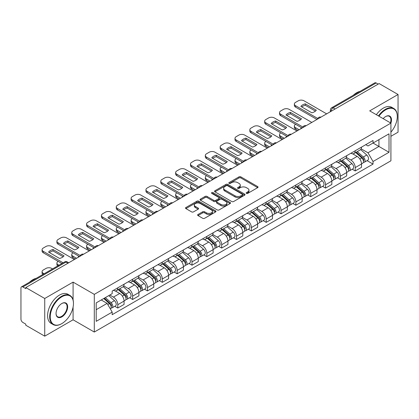 <?xml version="1.0" encoding="UTF-8"?>
<svg xmlns="http://www.w3.org/2000/svg" width="419" height="419" viewBox="0 0 419 419"><rect width="100%" height="100%" fill="white"/><g stroke="black" fill="none" stroke-linecap="round" stroke-linejoin="round"><path stroke-width="0.63" d="M246.44 193.379A0.922 0.534 0 0 0 247.744 193.379L257.664 187.654A1.32 0.765 0 0 0 258.052 187.115A1.32 0.765 0 0 0 257.664 186.575L240.857 176.87A1.32 0.765 0 0 0 238.992 176.87L229.067 182.6A0.922 0.534 0 0 0 228.8 182.977A0.922 0.534 0 0 0 229.067 183.354A0.922 0.534 0 0 0 230.377 183.354L231.66 182.611A4.227 2.441 0 0 1 237.636 182.611L239.04 183.417A4.227 2.441 0 0 1 240.276 185.146A4.227 2.441 0 0 1 239.04 186.869L237.751 187.612A0.922 0.534 0 0 0 237.484 187.99A0.922 0.534 0 0 0 237.751 188.367A0.922 0.534 0 0 0 239.06 188.367L240.344 187.623A4.227 2.441 0 0 1 246.32 187.623L247.723 188.435A4.227 2.441 0 0 1 248.959 190.158A4.227 2.441 0 0 1 247.723 191.886L246.44 192.625A0.922 0.534 0 0 0 246.168 193.002A0.922 0.534 0 0 0 246.44 193.379L246.44 192.625M197.998 214.502A1.32 0.765 0 0 0 197.611 215.036A1.32 0.765 0 0 0 197.998 215.576L202.712 218.299A1.32 0.765 0 0 0 204.582 218.299L215.602 211.941A1.32 0.765 0 0 0 215.984 211.401A1.32 0.765 0 0 0 215.602 210.862L198.789 201.157A1.32 0.765 0 0 0 196.925 201.157L185.905 207.52A1.32 0.765 0 0 0 185.517 208.06A1.32 0.765 0 0 0 185.905 208.594L191.603 211.883A1.32 0.765 0 0 0 193.468 211.883L198.187 209.165A1.32 0.765 0 0 0 198.569 208.625A1.32 0.765 0 0 0 198.187 208.086L195.359 206.452A3.53 2.037 0 0 1 194.327 205.011A3.53 2.037 0 0 1 196.506 203.126A3.53 2.037 0 0 1 200.355 203.571L211.422 209.956A3.53 2.037 0 0 1 212.454 211.401A3.53 2.037 0 0 1 210.275 213.281A3.53 2.037 0 0 1 206.426 212.842L204.582 211.778A1.32 0.765 0 0 0 202.712 211.778L197.998 214.502L197.998 215.576L202.712 212.873L202.712 211.778M94.296 294.368L73.084 282.118L44.733 298.485L25.8 287.56L379.116 83.57L398.05 94.5L369.699 110.867L390.917 123.118L94.296 294.368L94.296 332.047L390.917 160.796L390.917 123.118M231.754 201.534A1.32 0.765 0 0 0 233.624 201.534L244.638 195.17A1.32 0.765 0 0 0 245.026 194.631A1.32 0.765 0 0 0 244.638 194.097L227.831 184.391A1.32 0.765 0 0 0 225.967 184.391L214.947 190.75A1.32 0.765 0 0 0 214.559 191.289A1.32 0.765 0 0 0 214.947 191.829L231.754 201.534M212.093 193.578A0.922 0.534 0 0 1 213.03 193.709L230.104 203.566L219.1 209.919A1.32 0.765 0 0 1 217.236 209.919L200.423 200.214L200.423 199.135A1.32 0.765 0 0 0 200.041 199.674A1.32 0.765 0 0 0 200.423 200.214M200.423 199.135L205.142 196.411A1.32 0.765 0 0 1 207.007 196.411L213.826 200.35A1.32 0.765 0 0 0 215.691 200.35L218.823 198.543A1.32 0.765 0 0 0 219.21 198.004A1.32 0.765 0 0 0 218.823 197.464L211.726 193.369A0.922 0.534 0 0 1 211.454 192.991A0.922 0.534 0 0 1 212.024 192.494A0.922 0.534 0 0 1 213.03 192.609L230.12 202.477A1.32 0.765 0 0 1 230.508 203.016A1.32 0.765 0 0 1 230.12 203.555L230.12 202.477M44.733 298.485L44.733 336.164L25.8 325.238L25.8 324.138L22.851 322.436A2.692 1.556 -120 0 1 20.95 319.137L20.95 288.052A2.692 1.556 -120 0 1 21.505 286.821L64.599 261.938A2.692 1.556 60 0 1 65.945 262.074L22.851 286.952A2.692 1.556 -120 0 0 21.505 286.821M390.917 136.301L398.05 132.179L398.05 94.5M44.733 336.164L73.084 319.797L94.296 332.047M25.8 287.56L25.8 288.654L22.851 286.952M335.074 109.003L333.074 107.851A2.692 1.556 60 0 0 331.728 107.714L374.827 82.836A2.692 1.556 60 0 1 376.168 82.967L333.074 107.851A2.692 1.556 120 0 0 331.172 111.145L331.172 111.255M378.168 84.119L376.168 82.967M355.239 150.746A6.191 3.572 60 0 1 353.961 153.522L360.24 149.897A6.191 3.572 -120 0 0 361.518 147.116M346.33 157.408L350.865 160.027A6.191 3.572 60 0 1 355.239 167.605L361.518 163.981A6.191 3.572 -120 0 0 357.145 156.402L352.651 153.804M361.518 163.981L361.518 167.333L355.239 170.957L352.232 169.218M353.961 153.522A6.191 3.572 60 0 1 350.913 153.244M355.239 167.605L355.239 170.957M340.401 159.309A6.191 3.572 60 0 1 339.118 162.09L345.397 158.466A6.191 3.572 -120 0 0 346.681 155.685M337.389 177.787L340.401 179.526L346.681 175.896L346.681 172.549A6.191 3.572 -120 0 0 342.302 164.971L337.808 162.373M339.118 162.09A6.191 3.572 60 0 1 336.075 161.813M331.492 165.976L336.022 168.595A6.191 3.572 60 0 1 340.401 176.174L340.401 179.526M325.558 167.878A6.191 3.572 60 0 1 324.28 170.659L330.56 167.034A6.191 3.572 -120 0 0 331.838 164.253M322.551 186.355L325.558 188.089L331.838 184.465L331.838 181.118A6.191 3.572 -120 0 0 327.464 173.539L322.97 170.942M324.28 170.659A6.191 3.572 60 0 1 321.232 170.376M316.649 174.545L321.184 177.164A6.191 3.572 60 0 1 325.558 184.742L325.558 188.089M310.72 176.446A6.191 3.572 60 0 1 309.437 179.227L315.716 175.603A6.191 3.572 -120 0 0 317 172.822M307.708 194.924L310.72 196.658L317 193.033L317 189.687A6.191 3.572 -120 0 0 312.621 182.103L308.127 179.51M309.437 179.227A6.191 3.572 60 0 1 306.394 178.944M301.811 183.113L306.341 185.732A6.191 3.572 60 0 1 310.72 193.311L310.72 196.658M295.877 185.015A6.191 3.572 60 0 1 294.599 187.796L300.873 184.171A6.191 3.572 -120 0 0 302.157 181.39M292.871 203.487L295.877 205.226L302.157 201.602L302.157 198.255A6.191 3.572 -120 0 0 297.783 190.671L293.29 188.079M294.599 187.796A6.191 3.572 60 0 1 291.551 187.513M286.968 191.682L291.504 194.296A6.191 3.572 60 0 1 295.877 201.879L295.877 205.226M281.039 193.583A6.191 3.572 60 0 1 279.756 196.364L286.036 192.735A6.191 3.572 -120 0 0 287.319 189.959M278.027 212.056L281.039 213.795L287.319 210.17L287.319 206.818A6.191 3.572 -120 0 0 282.94 199.24L278.446 196.647M279.756 196.364A6.191 3.572 60 0 1 276.713 196.082M272.13 200.245L276.66 202.864A6.191 3.572 60 0 1 281.039 210.448L281.039 213.795M266.196 202.152A6.191 3.572 60 0 1 264.918 204.928L271.193 201.303A6.191 3.572 -120 0 0 272.476 198.527M263.19 220.624L266.196 222.363L272.476 218.739L272.476 215.387A6.191 3.572 -120 0 0 268.102 207.808L263.609 205.216M264.918 204.928A6.191 3.572 60 0 1 261.87 204.65M257.287 208.814L261.823 211.433A6.191 3.572 60 0 1 266.196 219.011L266.196 222.363M251.358 210.72A6.191 3.572 60 0 1 250.075 213.496L256.355 209.872A6.191 3.572 -120 0 0 257.638 207.096M248.347 229.193L251.358 230.932L257.638 227.308L257.638 223.956A6.191 3.572 -120 0 0 253.259 216.377L248.766 213.784M250.075 213.496A6.191 3.572 60 0 1 247.032 213.219M242.449 217.382L246.98 220.001A6.191 3.572 60 0 1 251.358 227.58L251.358 230.932M236.515 219.289A6.191 3.572 60 0 1 235.237 222.065L241.512 218.44A6.191 3.572 -120 0 0 242.795 215.665M233.509 237.762L236.515 239.5L242.795 235.876L242.795 232.524A6.191 3.572 -120 0 0 238.421 224.945L233.928 222.353M235.237 222.065A6.191 3.572 60 0 1 232.189 221.787M227.606 225.951L232.142 228.57A6.191 3.572 60 0 1 236.515 236.148L236.515 239.5M221.677 227.857A6.191 3.572 60 0 1 220.394 230.633L226.674 227.009A6.191 3.572 -120 0 0 227.957 224.233M218.666 246.33L221.677 248.069L227.957 244.445L227.957 241.093A6.191 3.572 -120 0 0 223.578 233.514L219.085 230.916M220.394 230.633A6.191 3.572 60 0 1 217.351 230.356M212.768 234.52L217.299 237.138A6.191 3.572 60 0 1 221.677 244.717L221.677 248.069M206.834 236.426A6.191 3.572 60 0 1 205.556 239.202L211.831 235.578A6.191 3.572 -120 0 0 213.114 232.802M203.828 254.899L206.834 256.638L213.114 253.013L213.114 249.661A6.191 3.572 -120 0 0 208.741 242.082L204.247 239.485M205.556 239.202A6.191 3.572 60 0 1 202.508 238.924M197.925 243.088L202.461 245.707A6.191 3.572 60 0 1 206.834 253.286L206.834 256.638M191.996 244.995A6.191 3.572 60 0 1 190.713 247.77L196.993 244.146A6.191 3.572 -120 0 0 198.276 241.365M188.985 263.467L191.996 265.206L198.276 261.582L198.276 258.23A6.191 3.572 -120 0 0 193.897 250.651L189.404 248.053M190.713 247.77A6.191 3.572 60 0 1 187.67 247.493M183.087 251.657L187.618 254.275A6.191 3.572 60 0 1 191.996 261.854L191.996 265.206M177.153 253.558A6.191 3.572 60 0 1 175.875 256.339L182.15 252.715A6.191 3.572 -120 0 0 183.433 249.934M174.147 272.036L177.153 273.775L183.433 270.145L183.433 266.798A6.191 3.572 -120 0 0 179.06 259.22L174.566 256.622M175.875 256.339A6.191 3.572 60 0 1 172.827 256.061M168.244 260.225L172.78 262.844A6.191 3.572 60 0 1 177.153 270.423L177.153 273.775M162.315 262.126A6.191 3.572 60 0 1 161.032 264.908L167.312 261.283A6.191 3.572 -120 0 0 168.595 258.502M159.304 280.604L162.315 282.338L168.595 278.714L168.595 275.367A6.191 3.572 -120 0 0 164.217 267.788L159.723 265.19M161.032 264.908A6.191 3.572 60 0 1 157.989 264.625M153.406 268.794L157.937 271.412A6.191 3.572 60 0 1 162.315 278.991L162.315 282.338M147.472 270.695A6.191 3.572 60 0 1 146.194 273.476L152.469 269.852A6.191 3.572 -120 0 0 153.752 267.071M144.466 289.173L147.472 290.906L153.752 287.282L153.752 283.935A6.191 3.572 -120 0 0 149.379 276.351L144.885 273.759M146.194 273.476A6.191 3.572 60 0 1 143.146 273.193M138.563 277.362L143.099 279.981A6.191 3.572 60 0 1 147.472 287.56L147.472 290.906M132.634 279.264A6.191 3.572 60 0 1 131.351 282.045L137.631 278.415A6.191 3.572 -120 0 0 138.914 275.639M129.623 297.736L132.634 299.475L138.914 295.851L138.914 292.499A6.191 3.572 -120 0 0 134.536 284.92L130.042 282.327M131.351 282.045A6.191 3.572 60 0 1 128.308 281.762M123.725 285.931L128.256 288.544A6.191 3.572 60 0 1 132.634 296.128L132.634 299.475M117.791 287.832A6.191 3.572 60 0 1 116.513 290.613L122.788 286.984A6.191 3.572 -120 0 0 124.071 284.208M114.785 306.305L117.791 308.044L124.071 304.419L124.071 301.067A6.191 3.572 -120 0 0 119.698 293.489L115.204 290.896M116.513 290.613A6.191 3.572 60 0 1 113.465 290.33M109.804 295.028L113.418 297.113A6.191 3.572 60 0 1 117.791 304.697L117.791 308.044M365.75 144.675L367.987 145.964L389.01 133.829L378.928 139.647L378.928 146.461L367.987 152.778L361.173 148.839M96.197 309.693L107.138 303.377L112.182 312.108L96.197 321.336L96.197 302.879L112.182 293.656L112.182 291.074L373.03 140.475L373.03 143.052L389.01 152.28L373.03 161.509L367.987 152.778M389.01 133.829L389.01 152.28M112.182 312.108L112.182 314.69L373.03 164.091L373.03 161.509M73.084 282.118L73.084 299.931M73.084 307.111L73.084 319.797M107.138 303.377L101.241 299.973M367.07 160.65L373.03 164.091M246.807 193.51L247.723 192.981A4.227 2.441 0 0 0 248.959 191.258L248.959 190.158M240.276 185.146L240.276 186.246A4.227 2.441 0 0 1 239.04 187.969L238.123 188.498M257.664 186.575L257.664 187.654L240.857 177.97A1.32 0.765 0 0 0 238.992 177.97L229.439 183.485M244.623 195.181L227.831 185.491A1.32 0.765 0 0 0 225.967 185.491L214.963 191.839M242.308 195.013A0.922 0.534 0 0 0 242.575 194.631A0.922 0.534 0 0 0 242.308 194.254L227.554 185.737A0.922 0.534 0 0 0 226.244 185.737L224.893 186.518A4.227 2.441 0 0 0 223.652 188.246A4.227 2.441 0 0 0 224.893 189.969L234.975 195.793A4.227 2.441 0 0 0 240.951 195.793L242.308 195.013L242.308 196.108A0.922 0.534 0 0 0 242.575 195.731L242.575 194.631M223.652 188.246L223.652 189.341A4.227 2.441 0 0 0 224.893 191.069L224.893 189.969M242.308 196.108L240.951 196.893A4.227 2.441 0 0 1 234.975 196.893L224.893 191.069M200.444 200.224L205.142 197.511L205.142 196.411M219.21 198.004L219.21 199.104A1.32 0.765 0 0 1 218.823 199.638L215.691 201.445A1.32 0.765 0 0 1 213.826 201.445L207.007 197.511A1.32 0.765 0 0 0 205.142 197.511M220.897 204.43A3.53 2.037 0 0 0 224.746 204.875A3.53 2.037 0 0 0 226.93 202.99A3.53 2.037 0 0 0 225.893 201.549L221.997 199.297A1.32 0.765 0 0 0 220.127 199.297L217 201.104A1.32 0.765 0 0 0 216.613 201.644A1.32 0.765 0 0 0 217 202.183L220.897 204.43L220.897 205.53A3.53 2.037 0 0 0 224.746 205.97A3.53 2.037 0 0 0 226.93 204.09L226.93 202.99M216.613 201.644L216.613 202.738A1.32 0.765 0 0 0 217 203.278L217 202.183M220.897 205.53L217 203.278M212.454 211.401L212.454 212.496A3.53 2.037 0 0 1 210.275 214.381A3.53 2.037 0 0 1 206.426 213.941L204.582 212.873A1.32 0.765 0 0 0 202.712 212.873M194.327 205.011L194.327 206.111A3.53 2.037 0 0 0 195.359 207.552L195.359 206.452M198.166 209.17L195.359 207.552M215.581 211.951L198.789 202.257A1.32 0.765 0 0 0 196.925 202.257L185.921 208.604M355.668 152.532L361.717 157.932A3.362 1.943 60 0 1 362.775 163.132L361.518 163.855M301.156 128.581L300.832 128.392A8.406 4.855 -0 0 1 301.491 127.675M355.831 152.678L358.674 154.318M295.641 124.296L295.547 124.354A4.038 2.331 -0 0 0 294.363 125.999A4.038 2.331 -0 0 0 295.547 127.648L299.161 129.733M356.281 152.181L363.011 158.188A1.613 0.932 60 0 1 363.514 160.681A1.613 0.932 60 0 1 363.367 160.739M357.287 151.599L363.336 156.994A3.362 1.943 60 0 1 364.389 162.195A3.362 1.943 60 0 1 363.373 162.305M360.659 149.578L366.761 155.02A3.362 1.943 60 0 1 367.814 160.22L364.389 162.195M297.925 130.45L295.547 129.078A4.038 2.331 180 0 1 294.363 127.428L294.363 125.999M315.439 111.124L305.304 105.274A8.406 4.855 180 0 0 301.717 106.934M316.953 119.462L295.547 107.107A4.038 2.331 180 0 1 294.363 105.457L294.363 104.032A4.038 2.331 -0 0 0 295.547 105.677L295.547 107.107M305.304 103.844A8.406 4.855 180 0 0 300.832 106.426L311.851 112.784A8.406 4.855 180 0 0 316.324 110.207L305.304 103.844L305.304 105.274M326.652 113.863L304.011 100.79A4.038 2.331 -0 0 0 298.307 100.79L295.547 102.383A4.038 2.331 -0 0 0 294.363 104.032M317.738 118.493L295.547 105.677M340.83 161.1L346.874 166.5A3.362 1.943 60 0 1 347.932 171.701L346.675 172.424M286.318 137.149L285.994 136.961A8.406 4.855 -0 0 1 286.648 136.243M340.987 161.247L343.837 162.886M280.803 132.865L280.704 132.923A4.038 2.331 -0 0 0 279.525 134.567A4.038 2.331 -0 0 0 280.704 136.217L284.323 138.301M341.438 160.749L348.168 166.752A1.613 0.932 60 0 1 348.676 169.25A1.613 0.932 60 0 1 348.529 169.307M342.449 160.168L348.493 165.563A3.362 1.943 60 0 1 349.551 170.763A3.362 1.943 60 0 1 348.535 170.873M345.816 158.146L351.918 163.588A3.362 1.943 60 0 1 352.976 168.789L349.551 170.763M283.082 139.019L280.704 137.647A4.038 2.331 180 0 1 279.525 135.997L279.525 134.567M325.987 169.669L332.037 175.063A3.362 1.943 60 0 1 333.095 180.27L331.838 180.992M271.475 145.718L271.151 145.529A8.406 4.855 -0 0 1 271.811 144.812M326.15 169.81L328.994 171.455M265.96 141.433L265.866 141.491A4.038 2.331 -0 0 0 264.682 143.136A4.038 2.331 -0 0 0 265.866 144.785L269.48 146.87M326.6 169.318L333.33 175.32A1.613 0.932 60 0 1 333.833 177.818A1.613 0.932 60 0 1 333.686 177.876M327.606 168.737L333.655 174.131A3.362 1.943 60 0 1 334.708 179.332A3.362 1.943 60 0 1 333.692 179.442M330.979 166.71L337.08 172.157A3.362 1.943 60 0 1 338.133 177.357L334.708 179.332M268.244 147.588L265.866 146.21A4.038 2.331 180 0 1 264.682 144.565L264.682 143.136M300.601 119.693L290.467 113.837A8.406 4.855 180 0 0 286.879 115.503M302.109 128.031L280.704 115.675A4.038 2.331 180 0 1 279.525 114.026L279.525 112.601A4.038 2.331 -0 0 0 280.704 114.246L280.704 115.675M290.467 112.412A8.406 4.855 180 0 0 285.994 114.995L297.013 121.353A8.406 4.855 180 0 0 301.486 118.771L290.467 112.412L290.467 113.837M311.815 122.432L289.173 109.359A4.038 2.331 -0 0 0 283.464 109.359L280.704 110.951A4.038 2.331 -0 0 0 279.525 112.601M302.9 127.062L280.704 114.246M285.758 128.256L275.623 122.406A8.406 4.855 180 0 0 272.036 124.071M287.272 136.599L265.866 124.244A4.038 2.331 180 0 1 264.682 122.594L264.682 121.17A4.038 2.331 -0 0 0 265.866 122.814L265.866 124.244M275.623 120.981A8.406 4.855 180 0 0 271.151 123.563L282.17 129.921A8.406 4.855 180 0 0 286.643 127.339L275.623 120.981L275.623 122.406M296.971 131L274.33 117.928A4.038 2.331 -0 0 0 268.626 117.928L265.866 119.52A4.038 2.331 -0 0 0 264.682 121.17M288.057 135.63L265.866 122.814M390.917 132.168A16.414 9.475 120 0 0 397.291 116.524A16.414 9.475 120 0 0 385.684 109.825A16.414 9.475 120 0 0 378.944 116.204M378.457 115.922A16.818 9.71 -60 0 1 385.396 109.333A16.818 9.71 -60 0 1 393.808 108.5A16.818 9.71 -60 0 1 397.291 116.199A16.818 9.71 -60 0 1 397.291 116.362M383.165 118.645A8.207 4.74 -60 0 1 385.684 116.524L385.684 116.524A8.207 4.74 -60 0 1 390.911 123.113M390.414 122.825A7.804 4.504 120 0 0 389.298 116.304A7.804 4.504 120 0 0 385.538 116.613M353.269 95.281A16.818 9.71 -60 0 1 356.669 92.746A16.818 9.71 -60 0 1 360.068 91.352M376.362 114.717A16.818 9.71 -60 0 1 383.306 108.123A16.818 9.71 -60 0 1 391.713 107.29L393.808 108.5M61.572 323.751L61.855 323.588A16.414 9.475 120 0 0 73.461 303.487A16.414 9.475 120 0 0 61.855 296.783A16.414 9.475 120 0 0 50.249 316.89A16.414 9.475 120 0 0 61.855 323.588L61.572 323.751A16.818 9.71 -60 0 1 53.161 324.584A16.818 9.71 -60 0 1 50.584 311.108A16.818 9.71 -60 0 1 61.572 296.291A16.818 9.71 -60 0 1 69.978 295.458A16.818 9.71 -60 0 1 73.461 303.157A16.818 9.71 -60 0 1 73.461 303.325M61.855 303.487L61.855 303.487A8.207 4.74 -60 0 1 67.658 306.834A8.207 4.74 -60 0 1 61.855 316.89A8.207 4.74 -60 0 1 56.052 313.538A8.207 4.74 -60 0 1 61.855 303.487L61.855 303.487M56.057 313.37A7.804 4.504 120 0 0 57.67 316.78A7.804 4.504 120 0 0 61.572 316.392A7.804 4.504 120 0 0 66.668 309.515A7.804 4.504 120 0 0 65.474 303.262A7.804 4.504 120 0 0 61.713 303.571M29.44 282.238A16.818 9.71 -60 0 1 32.839 279.703A16.818 9.71 -60 0 1 36.238 278.316M53.161 324.584L51.071 323.379A16.818 9.71 -60 0 1 48.494 309.903A16.818 9.71 -60 0 1 59.477 295.081A16.818 9.71 -60 0 1 67.888 294.248L69.978 295.458M311.149 178.237L317.193 183.632A3.362 1.943 60 0 1 318.251 188.833L316.994 189.561M256.638 154.286L256.313 154.098A8.406 4.855 -0 0 1 256.967 153.38M311.307 178.379L314.156 180.023M251.122 150.002L251.023 150.06A4.038 2.331 -0 0 0 249.844 151.704A4.038 2.331 -0 0 0 251.023 153.354L254.637 155.439M311.757 177.886L318.487 183.889A1.613 0.932 60 0 1 318.995 186.387A1.613 0.932 60 0 1 318.849 186.445M312.768 177.305L318.812 182.7A3.362 1.943 60 0 1 319.87 187.901A3.362 1.943 60 0 1 318.854 188.011M316.136 175.278L322.237 180.725A3.362 1.943 60 0 1 323.295 185.926L319.87 187.901M253.401 156.156L251.023 154.779A4.038 2.331 180 0 1 249.844 153.134L249.844 151.704M296.306 186.806L302.356 192.201A3.362 1.943 60 0 1 303.414 197.401L302.157 198.129M241.794 162.855L241.47 162.666A8.406 4.855 -0 0 1 242.13 161.949M296.469 186.947L299.313 188.592M236.279 158.571L236.185 158.623A4.038 2.331 -0 0 0 235.001 160.273A4.038 2.331 -0 0 0 236.185 161.923L239.799 164.007M296.919 186.455L303.649 192.457A1.613 0.932 60 0 1 304.152 194.955A1.613 0.932 60 0 1 304.005 195.013M297.925 185.874L303.974 191.268A3.362 1.943 60 0 1 305.027 196.469A3.362 1.943 60 0 1 304.011 196.579M301.298 183.847L307.399 189.294A3.362 1.943 60 0 1 308.452 194.495L305.027 196.469M238.563 164.719L236.185 163.347A4.038 2.331 180 0 1 235.001 161.703L235.001 160.273M281.468 195.374L287.513 200.769A3.362 1.943 60 0 1 288.571 205.97L287.314 206.698M226.957 171.423L226.632 171.235A8.406 4.855 -0 0 1 227.287 170.512M281.626 195.516L284.475 197.16M221.442 167.139L221.342 167.191A4.038 2.331 -0 0 0 220.164 168.841A4.038 2.331 -0 0 0 221.342 170.491L224.956 172.576M282.076 195.024L288.806 201.026A1.613 0.932 60 0 1 289.314 203.524A1.613 0.932 60 0 1 289.168 203.582M283.087 194.442L289.131 199.837A3.362 1.943 60 0 1 290.189 205.038A3.362 1.943 60 0 1 289.173 205.148M286.455 192.415L292.556 197.857A3.362 1.943 60 0 1 293.614 203.058L290.189 205.038M223.72 173.288L221.342 171.916A4.038 2.331 180 0 1 220.164 170.271L220.164 168.841M270.92 136.824L260.786 130.974A8.406 4.855 180 0 0 257.198 132.64M272.429 145.168L251.023 132.813A4.038 2.331 180 0 1 249.844 131.163L249.844 129.733A4.038 2.331 -0 0 0 251.023 131.383L251.023 132.813M260.786 129.55A8.406 4.855 180 0 0 256.313 132.132L267.332 138.49A8.406 4.855 180 0 0 271.805 135.908L260.786 129.55L260.786 130.974M282.134 139.569L259.492 126.496A4.038 2.331 -0 0 0 253.783 126.496L251.023 128.088A4.038 2.331 -0 0 0 249.844 129.733M273.219 144.194L251.023 131.383M256.077 145.393L245.943 139.543A8.406 4.855 180 0 0 242.355 141.208M257.591 153.736L236.185 141.381A4.038 2.331 180 0 1 235.001 139.731L235.001 138.301A4.038 2.331 -0 0 0 236.185 139.951L236.185 141.381M245.943 138.118A8.406 4.855 180 0 0 241.47 140.695L252.489 147.059A8.406 4.855 180 0 0 256.962 144.476L245.943 138.118L245.943 139.543M267.291 148.132L244.649 135.065A4.038 2.331 -0 0 0 238.945 135.065L236.185 136.657A4.038 2.331 -0 0 0 235.001 138.301M258.376 152.762L236.185 139.951M241.239 153.962L231.105 148.111A8.406 4.855 180 0 0 227.517 149.777M242.748 162.305L221.342 149.95A4.038 2.331 180 0 1 220.164 148.3L220.164 146.87A4.038 2.331 -0 0 0 221.342 148.52L221.342 149.95M231.105 146.681A8.406 4.855 180 0 0 226.632 149.264L237.652 155.627A8.406 4.855 180 0 0 242.124 153.045L231.105 146.681L231.105 148.111M252.453 156.701L229.811 143.633A4.038 2.331 -0 0 0 224.102 143.633L221.342 145.225A4.038 2.331 -0 0 0 220.164 146.87M243.539 161.331L221.342 148.52M266.625 203.943L272.675 209.338A3.362 1.943 60 0 1 273.733 214.538L272.476 215.261M212.114 179.992L211.789 179.803A8.406 4.855 -0 0 1 212.449 179.081M266.788 204.084L269.632 205.729M206.598 175.708L206.504 175.76A4.038 2.331 -0 0 0 205.32 177.41A4.038 2.331 -0 0 0 206.504 179.054L210.118 181.144M267.238 203.592L273.968 209.594A1.613 0.932 60 0 1 274.471 212.093A1.613 0.932 60 0 1 274.325 212.15M268.244 203.011L274.293 208.405A3.362 1.943 60 0 1 275.346 213.606A3.362 1.943 60 0 1 274.33 213.711M271.617 200.984L277.718 206.426A3.362 1.943 60 0 1 278.771 211.626L275.346 213.606M208.882 181.856L206.504 180.484A4.038 2.331 180 0 1 205.32 178.84L205.32 177.41M226.396 162.53L216.262 156.68A8.406 4.855 180 0 0 212.674 158.345M227.91 170.873L206.504 158.513A4.038 2.331 180 0 1 205.32 156.868L205.32 155.439A4.038 2.331 -0 0 0 206.504 157.088L206.504 158.513M216.262 155.25A8.406 4.855 180 0 0 211.789 157.832L222.808 164.196A8.406 4.855 180 0 0 227.281 161.614L216.262 155.25L216.262 156.68M237.61 165.269L214.968 152.197A4.038 2.331 -0 0 0 209.264 152.197L206.504 153.794A4.038 2.331 -0 0 0 205.32 155.439M228.695 169.899L206.504 157.088M251.788 212.512L257.832 217.906A3.362 1.943 60 0 1 258.89 223.107L257.633 223.83M197.276 188.56L196.951 188.372A8.406 4.855 -0 0 1 197.606 187.649M251.945 212.653L254.794 214.298M191.761 184.276L191.661 184.329A4.038 2.331 -0 0 0 190.483 185.978A4.038 2.331 -0 0 0 191.661 187.623L195.275 189.713M252.395 212.161L259.125 218.163A1.613 0.932 60 0 1 259.633 220.661A1.613 0.932 60 0 1 259.487 220.719M253.406 211.574L259.45 216.974A3.362 1.943 60 0 1 260.508 222.175A3.362 1.943 60 0 1 259.492 222.28M256.774 209.552L262.875 214.994A3.362 1.943 60 0 1 263.933 220.195L260.508 222.175M194.039 190.425L191.661 189.053A4.038 2.331 180 0 1 190.483 187.403L190.483 185.978M211.558 171.099L201.424 165.248A8.406 4.855 180 0 0 197.836 166.914M213.067 179.442L191.661 167.081A4.038 2.331 180 0 1 190.483 165.437L190.483 164.007A4.038 2.331 -0 0 0 191.661 165.657L191.661 167.081M201.424 163.819A8.406 4.855 180 0 0 196.951 166.401L207.971 172.764A8.406 4.855 180 0 0 212.443 170.182L201.424 163.819L201.424 165.248M222.772 173.838L200.13 160.765A4.038 2.331 -0 0 0 194.421 160.765L191.661 162.357A4.038 2.331 -0 0 0 190.483 164.007M213.858 178.468L191.661 165.657M236.945 221.08L242.994 226.475A3.362 1.943 60 0 1 244.052 231.676L242.795 232.398M182.433 197.124L182.108 196.94A8.406 4.855 -0 0 1 182.768 196.218M237.107 221.222L239.951 222.866M176.918 192.845L176.823 192.897A4.038 2.331 -0 0 0 175.64 194.547A4.038 2.331 -0 0 0 176.823 196.192L180.437 198.281M237.557 220.724L244.287 226.731A1.613 0.932 60 0 1 244.79 229.224A1.613 0.932 60 0 1 244.644 229.287M238.563 220.143L244.612 225.542A3.362 1.943 60 0 1 245.665 230.743A3.362 1.943 60 0 1 244.649 230.848M241.936 218.121L248.038 223.563A3.362 1.943 60 0 1 249.09 228.764L245.665 230.743M179.201 198.994L176.823 197.621A4.038 2.331 180 0 1 175.64 195.972L175.64 194.547M196.715 179.667L186.581 173.817A8.406 4.855 180 0 0 182.993 175.482M198.229 188.011L176.823 175.65A4.038 2.331 180 0 1 175.64 174.005L175.64 172.576A4.038 2.331 -0 0 0 176.823 174.225L176.823 175.65M186.581 172.387A8.406 4.855 180 0 0 182.108 174.969L193.128 181.333A8.406 4.855 180 0 0 197.6 178.751L186.581 172.387L186.581 173.817M207.929 182.406L185.287 169.334A4.038 2.331 -0 0 0 179.583 169.334L176.823 170.926A4.038 2.331 -0 0 0 175.64 172.576M199.015 187.036L176.823 174.225M222.107 229.649L228.151 235.043A3.362 1.943 60 0 1 229.209 240.244L227.952 240.967M167.595 205.692L167.27 205.509A8.406 4.855 -0 0 1 167.925 204.786M222.264 229.79L225.113 231.435M162.08 201.408L161.98 201.466A4.038 2.331 -0 0 0 160.802 203.115A4.038 2.331 -0 0 0 161.98 204.76L165.594 206.85M222.714 229.293L229.444 235.3A1.613 0.932 60 0 1 229.952 237.793A1.613 0.932 60 0 1 229.806 237.856M223.725 228.711L229.769 234.111A3.362 1.943 60 0 1 230.827 239.312A3.362 1.943 60 0 1 229.811 239.417M227.093 226.689L233.194 232.131A3.362 1.943 60 0 1 234.252 237.332L230.827 239.312M164.358 207.562L161.98 206.19A4.038 2.331 180 0 1 160.802 204.54L160.802 203.115M181.877 188.236L171.743 182.385A8.406 4.855 180 0 0 168.155 184.051M183.386 196.579L161.98 184.219A4.038 2.331 180 0 1 160.802 182.574L160.802 181.144A4.038 2.331 -0 0 0 161.98 182.789L161.98 184.219M171.743 180.956A8.406 4.855 180 0 0 167.27 183.538L178.29 189.901A8.406 4.855 180 0 0 182.757 187.319L171.743 180.956L171.743 182.385M193.091 190.975L170.449 177.902A4.038 2.331 -0 0 0 164.74 177.902L161.98 179.494A4.038 2.331 -0 0 0 160.802 181.144M184.177 195.605L161.98 182.789M207.264 238.212L213.313 243.612A3.362 1.943 60 0 1 214.371 248.813L213.114 249.535M152.752 214.261L152.427 214.078A8.406 4.855 -0 0 1 153.087 213.355M207.426 238.359L210.27 240.003M147.237 209.977L147.142 210.034A4.038 2.331 -0 0 0 145.959 211.679A4.038 2.331 -0 0 0 147.142 213.329L150.756 215.418M207.876 237.861L214.607 243.868A1.613 0.932 60 0 1 215.109 246.362A1.613 0.932 60 0 1 214.963 246.419M208.882 237.28L214.931 242.674A3.362 1.943 60 0 1 215.984 247.875A3.362 1.943 60 0 1 214.968 247.985M212.255 235.258L218.357 240.7A3.362 1.943 60 0 1 219.409 245.901L215.984 247.875M149.52 216.131L147.142 214.758A4.038 2.331 180 0 1 145.959 213.109L145.959 211.679M192.426 246.781L198.47 252.18A3.362 1.943 60 0 1 199.528 257.381L198.271 258.104M137.914 222.829L137.589 222.641A8.406 4.855 -0 0 1 138.244 221.923M192.583 246.927L195.432 248.567M132.399 218.545L132.299 218.603A4.038 2.331 -0 0 0 131.121 220.247A4.038 2.331 -0 0 0 132.299 221.897L135.913 223.982M193.033 246.43L199.763 252.437A1.613 0.932 60 0 1 200.272 254.93A1.613 0.932 60 0 1 200.125 254.988M194.044 245.848L200.088 251.243A3.362 1.943 60 0 1 201.146 256.444A3.362 1.943 60 0 1 200.13 256.554M197.412 243.827L203.514 249.268A3.362 1.943 60 0 1 204.572 254.469L201.146 256.444M134.677 224.699L132.299 223.327A4.038 2.331 180 0 1 131.121 221.677L131.121 220.247M177.583 255.349L183.632 260.749A3.362 1.943 60 0 1 184.69 265.95L183.433 266.673M123.071 231.398L122.746 231.209A8.406 4.855 -0 0 1 123.406 230.492M177.745 255.496L180.589 257.135M117.556 227.114L117.461 227.171A4.038 2.331 -0 0 0 116.278 228.816A4.038 2.331 -0 0 0 117.461 230.466L121.075 232.55M178.195 254.998L184.926 261A1.613 0.932 60 0 1 185.428 263.499A1.613 0.932 60 0 1 185.282 263.556M179.201 254.417L185.25 259.811A3.362 1.943 60 0 1 186.303 265.012A3.362 1.943 60 0 1 185.287 265.122M182.574 252.39L188.676 257.837A3.362 1.943 60 0 1 189.728 263.038L186.303 265.012M119.839 233.268L117.461 231.896A4.038 2.331 180 0 1 116.278 230.246L116.278 228.816M162.745 263.918L168.789 269.312A3.362 1.943 60 0 1 169.847 274.513L168.59 275.241M108.233 239.967L107.908 239.778A8.406 4.855 -0 0 1 108.563 239.06M162.902 264.059L165.751 265.704M102.718 235.682L102.618 235.74A4.038 2.331 -0 0 0 101.44 237.384A4.038 2.331 -0 0 0 102.618 239.034L106.232 241.119M163.352 263.567L170.083 269.569A1.613 0.932 60 0 1 170.591 272.067A1.613 0.932 60 0 1 170.444 272.125M164.363 262.985L170.407 268.38A3.362 1.943 60 0 1 171.465 273.581A3.362 1.943 60 0 1 170.449 273.691M167.731 260.958L173.833 266.405A3.362 1.943 60 0 1 174.891 271.606L171.465 273.581M104.996 241.836L102.618 240.459A4.038 2.331 180 0 1 101.44 238.814L101.44 237.384M147.902 272.486L153.951 277.881A3.362 1.943 60 0 1 155.009 283.082L153.752 283.81M93.39 248.535L93.065 248.347A8.406 4.855 -0 0 1 93.725 247.629M148.064 272.628L150.908 274.272M87.875 244.251L87.781 244.308A4.038 2.331 -0 0 0 86.597 245.953A4.038 2.331 -0 0 0 87.781 247.603L91.394 249.687M148.515 272.135L155.245 278.137A1.613 0.932 60 0 1 155.748 280.636A1.613 0.932 60 0 1 155.601 280.693M149.52 271.554L155.569 276.949A3.362 1.943 60 0 1 156.622 282.149A3.362 1.943 60 0 1 155.606 282.259M152.893 269.527L158.995 274.974A3.362 1.943 60 0 1 160.048 280.175L156.622 282.149M90.158 250.4L87.781 249.027A4.038 2.331 180 0 1 86.597 247.383L86.597 245.953M133.064 281.055L139.108 286.449A3.362 1.943 60 0 1 140.166 291.65L138.909 292.378M78.552 257.104L78.227 256.915A8.406 4.855 -0 0 1 78.882 256.198M133.221 281.196L136.07 282.841M73.037 252.819L72.937 252.872A4.038 2.331 -0 0 0 71.759 254.522A4.038 2.331 -0 0 0 72.937 256.171L76.551 258.256M133.671 280.704L140.402 286.706A1.613 0.932 60 0 1 140.91 289.204A1.613 0.932 60 0 1 140.763 289.262M134.682 280.122L140.726 285.517A3.362 1.943 60 0 1 141.784 290.718A3.362 1.943 60 0 1 140.768 290.828M138.05 278.096L144.152 283.543A3.362 1.943 60 0 1 145.21 288.743L141.784 290.718M75.315 258.968L72.937 257.596A4.038 2.331 180 0 1 71.759 255.951L71.759 254.522M167.034 196.804L156.9 190.954A8.406 4.855 180 0 0 153.312 192.614M168.548 205.148L147.142 192.787A4.038 2.331 180 0 1 145.959 191.137L145.959 189.713A4.038 2.331 -0 0 0 147.142 191.357L147.142 192.787M156.9 189.524A8.406 4.855 180 0 0 152.427 192.106L163.447 198.465A8.406 4.855 180 0 0 167.919 195.888L156.9 189.524L156.9 190.954M178.248 199.544L155.606 186.471A4.038 2.331 -0 0 0 149.902 186.471L147.142 188.063A4.038 2.331 -0 0 0 145.959 189.713M169.334 204.173L147.142 191.357M152.197 205.373L142.062 199.523A8.406 4.855 180 0 0 138.474 201.183M153.705 213.711L132.299 201.356A4.038 2.331 180 0 1 131.121 199.706L131.121 198.281A4.038 2.331 -0 0 0 132.299 199.926L132.299 201.356M142.062 198.093A8.406 4.855 180 0 0 137.589 200.675L148.609 207.033A8.406 4.855 180 0 0 153.076 204.456L142.062 198.093L142.062 199.523M163.41 208.112L140.768 195.039A4.038 2.331 -0 0 0 135.059 195.039L132.299 196.631A4.038 2.331 -0 0 0 131.121 198.281M154.496 212.742L132.299 199.926M137.353 213.941L127.219 208.086A8.406 4.855 180 0 0 123.631 209.751M138.867 222.28L117.461 209.924A4.038 2.331 180 0 1 116.278 208.274L116.278 206.85A4.038 2.331 -0 0 0 117.461 208.494L117.461 209.924M127.219 206.661A8.406 4.855 180 0 0 122.746 209.243L133.766 215.602A8.406 4.855 180 0 0 138.239 213.02L127.219 206.661L127.219 208.086M148.567 216.681L125.925 203.608A4.038 2.331 -0 0 0 120.222 203.608L117.461 205.2A4.038 2.331 -0 0 0 116.278 206.85M139.653 221.311L117.461 208.494M122.516 222.505L112.381 216.654A8.406 4.855 180 0 0 108.793 218.32M124.024 230.848L102.618 218.493A4.038 2.331 180 0 1 101.44 216.843L101.44 215.418A4.038 2.331 -0 0 0 102.618 217.063L102.618 218.493M112.381 215.23A8.406 4.855 180 0 0 107.908 217.812L118.928 224.17A8.406 4.855 180 0 0 123.396 221.588L112.381 215.23L112.381 216.654M133.729 225.249L111.087 212.176A4.038 2.331 -0 0 0 105.379 212.176L102.618 213.769A4.038 2.331 -0 0 0 101.44 215.418M124.815 229.879L102.618 217.063M107.673 231.073L97.538 225.223A8.406 4.855 180 0 0 93.95 226.889M109.186 239.417L87.781 227.061A4.038 2.331 180 0 1 86.597 225.412L86.597 223.982A4.038 2.331 -0 0 0 87.781 225.632L87.781 227.061M97.538 223.798A8.406 4.855 180 0 0 93.065 226.375L104.085 232.739A8.406 4.855 180 0 0 108.558 230.157L97.538 223.798L97.538 225.223M118.886 233.818L96.244 220.745A4.038 2.331 -0 0 0 90.541 220.745L87.781 222.337A4.038 2.331 -0 0 0 86.597 223.982M109.972 238.442L87.781 225.632M92.835 239.642L82.7 233.792A8.406 4.855 180 0 0 79.112 235.457M94.343 247.985L72.937 235.63A4.038 2.331 180 0 1 71.759 233.98L71.759 232.55A4.038 2.331 -0 0 0 72.937 234.2L72.937 235.63M82.7 232.367A8.406 4.855 180 0 0 78.227 234.944L89.247 241.307A8.406 4.855 180 0 0 93.715 238.725L82.7 232.367L82.7 233.792M104.048 242.381L81.406 229.313A4.038 2.331 -0 0 0 75.698 229.313L72.937 230.906A4.038 2.331 -0 0 0 71.759 232.55M95.134 247.011L72.937 234.2M118.221 289.623L124.27 295.018A3.362 1.943 60 0 1 125.328 300.219L124.071 300.947M118.383 289.765L121.227 291.409M58.194 261.388L58.1 261.44A4.038 2.331 -0 0 0 56.916 263.09A4.038 2.331 -0 0 0 58.1 264.74L58.927 265.217M118.834 289.272L125.564 295.275A1.613 0.932 60 0 1 126.067 297.773A1.613 0.932 60 0 1 125.92 297.83M119.839 288.691L125.889 294.086A3.362 1.943 60 0 1 126.941 299.286A3.362 1.943 60 0 1 125.925 299.396M123.212 286.664L129.314 292.106A3.362 1.943 60 0 1 130.367 297.307L126.941 299.286M57.722 265.913A4.038 2.331 180 0 1 56.916 264.52L56.916 263.09M77.992 248.21L67.857 242.36A8.406 4.855 180 0 0 64.269 244.026M79.505 256.554L58.1 244.193A4.038 2.331 180 0 1 56.916 242.549L56.916 241.119A4.038 2.331 -0 0 0 58.1 242.769L58.1 244.193M67.857 240.93A8.406 4.855 180 0 0 63.384 243.512L74.404 249.876A8.406 4.855 180 0 0 78.877 247.294L67.857 240.93L67.857 242.36M89.205 250.95L66.563 237.882A4.038 2.331 -0 0 0 60.86 237.882L58.1 239.474A4.038 2.331 -0 0 0 56.916 241.119M80.291 255.58L58.1 242.769M103.75 298.522L109.427 303.586A3.362 1.943 60 0 1 110.485 308.787L110.317 308.882M103.807 298.49L106.389 299.978M52.553 268.893L51.726 268.417A4.038 2.331 -0 0 0 46.017 268.417L43.257 270.009A4.038 2.331 -0 0 0 42.078 271.659A4.038 2.331 -0 0 0 43.257 273.303L44.089 273.785M104.362 298.171L110.721 303.843A1.613 0.932 60 0 1 111.229 306.341A1.613 0.932 60 0 1 111.082 306.399M105.368 297.59L111.045 302.654A3.362 1.943 60 0 1 112.103 307.855A3.362 1.943 60 0 1 111.087 307.96M108.793 295.61L114.471 300.674A3.362 1.943 60 0 1 115.529 305.875L112.103 307.855M42.879 274.482A4.038 2.331 180 0 1 42.078 273.083L42.078 271.659M63.154 256.779L53.019 250.929A8.406 4.855 180 0 0 49.432 252.594M61.876 263.514L43.257 252.762A4.038 2.331 180 0 1 42.078 251.117L42.078 249.687A4.038 2.331 -0 0 0 43.257 251.337L43.257 252.762M53.019 249.499A8.406 4.855 180 0 0 48.546 252.081L59.566 258.444A8.406 4.855 180 0 0 64.034 255.862L53.019 249.499L53.019 250.929M74.367 259.518L51.726 246.445A4.038 2.331 -0 0 0 46.017 246.445L43.257 248.043A4.038 2.331 -0 0 0 42.078 249.687M63.112 262.797L43.257 251.337M331.267 111.197L331.172 111.145A2.692 1.556 0 0 1 330.387 110.045L330.387 111.711M132.634 296.128L138.914 292.499M147.472 287.56L153.752 283.935M162.315 278.991L168.595 275.367M177.153 270.423L183.433 266.798M191.996 261.854L198.276 258.23M206.834 253.286L213.114 249.661M221.677 244.717L227.957 241.093M236.515 236.148L242.795 232.524M251.358 227.58L257.638 223.956M266.196 219.011L272.476 215.387M281.039 210.448L287.319 206.818M295.877 201.879L302.157 198.255M310.72 193.311L317 189.687M325.558 184.742L331.838 181.118M340.401 176.174L346.681 172.549M117.791 304.697L124.071 301.067M113.418 297.113L119.698 293.489M128.256 288.544L134.536 284.92M143.099 279.981L149.379 276.351M157.937 271.412L164.217 267.788M172.78 262.844L179.06 259.22M187.618 254.275L193.897 250.651M202.461 245.707L208.741 242.082M217.299 237.138L223.578 233.514M232.142 228.57L238.421 224.945M246.98 220.001L253.259 216.377M261.823 211.433L268.102 207.808M276.66 202.864L282.94 199.24M291.504 194.296L297.783 190.671M306.341 185.732L312.621 182.103M321.184 177.164L327.464 173.539M336.022 168.595L342.302 164.971M350.865 160.027L357.145 156.402M320.734 117.283A2.692 1.556 120 0 0 319.545 117.969M305.891 125.852A2.692 1.556 120 0 0 304.702 126.538M291.053 134.415A2.692 1.556 120 0 0 289.864 135.101M276.21 142.984A2.692 1.556 120 0 0 275.021 143.67M261.372 151.552A2.692 1.556 120 0 0 260.183 152.238M246.529 160.121A2.692 1.556 120 0 0 245.34 160.807M231.691 168.689A2.692 1.556 120 0 0 230.502 169.376M216.848 177.258A2.692 1.556 120 0 0 215.659 177.944M202.01 185.827A2.692 1.556 120 0 0 200.821 186.513M187.167 194.395A2.692 1.556 120 0 0 185.978 195.081M172.329 202.964A2.692 1.556 120 0 0 171.141 203.65M157.486 211.532A2.692 1.556 120 0 0 156.297 212.218M142.649 220.101A2.692 1.556 120 0 0 141.46 220.782M127.805 228.664A2.692 1.556 120 0 0 126.617 229.35M112.968 237.233A2.692 1.556 120 0 0 111.779 237.919M98.125 245.801A2.692 1.556 120 0 0 96.936 246.487M83.287 254.37A2.692 1.556 120 0 0 82.098 255.056M67.946 263.226L65.945 262.074A2.692 1.556 120 0 1 67.291 261.938A2.692 2.692 0 0 0 64.599 261.938M247.723 192.981L247.723 191.886M237.751 188.367L237.751 187.612M239.04 187.969L239.04 186.869M229.067 183.354L229.067 182.6M238.992 177.97L238.992 176.87M240.857 177.97L240.857 176.87M214.947 191.829L214.947 190.75M225.967 185.491L225.967 184.391M227.831 185.491L227.831 184.391M244.638 195.17L244.638 194.097M234.975 196.893L234.975 195.793M240.951 196.893L240.951 195.793M207.007 197.511L207.007 196.411M213.826 201.445L213.826 200.35M215.691 201.445L215.691 200.35M218.823 199.638L218.823 198.543M213.03 193.709L213.03 192.609M204.582 212.873L204.582 211.778M206.426 213.941L206.426 212.842M198.187 209.165L198.187 208.086M185.905 208.594L185.905 207.52M196.925 202.257L196.925 201.157M198.789 202.257L198.789 201.157M215.602 211.941L215.602 210.862M361.717 157.932L359.832 159.021M363.849 159.943L363.247 160.294M366.761 155.02L363.336 156.994M295.547 129.078L295.547 127.648M346.874 166.5L344.989 167.584M349.011 168.511L348.404 168.862M351.918 163.588L348.493 165.563M280.704 137.647L280.704 136.217M332.037 175.063L330.151 176.153M334.168 177.08L333.561 177.431M337.08 172.157L333.655 174.131M265.866 146.21L265.866 144.785M317.193 183.632L315.308 184.721M319.33 185.648L318.723 185.999M322.237 180.725L318.812 182.7M251.023 154.779L251.023 153.354M302.356 192.201L300.47 193.29M304.487 194.217L303.88 194.568M307.399 189.294L303.974 191.268M236.185 163.347L236.185 161.923M287.513 200.769L285.627 201.858M289.649 202.786L289.042 203.131M292.556 197.857L289.131 199.837M221.342 171.916L221.342 170.491M272.675 209.338L270.789 210.427M274.806 211.354L274.199 211.7M277.718 206.426L274.293 208.405M206.504 180.484L206.504 179.054M257.832 217.906L255.946 218.996M259.969 219.917L259.361 220.268M262.875 214.994L259.45 216.974M191.661 189.053L191.661 187.623M242.994 226.475L241.108 227.564M245.125 228.486L244.518 228.837M248.038 223.563L244.612 225.542M176.823 197.621L176.823 196.192M228.151 235.043L226.265 236.133M230.288 237.054L229.68 237.405M233.194 232.131L229.769 234.111M161.98 206.19L161.98 204.76M213.313 243.612L211.427 244.701M215.445 245.623L214.837 245.974M218.357 240.7L214.931 242.674M147.142 214.758L147.142 213.329M198.47 252.18L196.584 253.27M200.607 254.192L199.999 254.543M203.514 249.268L200.088 251.243M132.299 223.327L132.299 221.897M183.632 260.749L181.746 261.833M185.764 262.76L185.156 263.111M188.676 257.837L185.25 259.811M117.461 231.896L117.461 230.466M168.789 269.312L166.903 270.402M170.926 271.329L170.318 271.68M173.833 266.405L170.407 268.38M102.618 240.459L102.618 239.034M153.951 277.881L152.066 278.97M156.083 279.897L155.475 280.248M158.995 274.974L155.569 276.949M87.781 249.027L87.781 247.603M139.108 286.449L137.223 287.539M141.245 288.466L140.637 288.817M144.152 283.543L140.726 285.517M72.937 257.596L72.937 256.171M124.27 295.018L122.385 296.107M126.402 297.034L125.794 297.38M129.314 292.106L125.889 294.086M58.1 265.693L58.1 264.74M109.427 303.586L107.803 304.524M111.564 305.603L110.956 305.949M114.471 300.674L111.045 302.654M43.257 274.262L43.257 273.303M320.959 117.147A2.692 2.692 0 0 0 317.508 119.143M306.121 125.716A2.692 2.692 0 0 0 302.665 127.711M291.278 134.284A2.692 2.692 0 0 0 287.827 136.28M276.44 142.853A2.692 2.692 0 0 0 272.984 144.848M261.597 151.421A2.692 2.692 0 0 0 258.146 153.417M246.76 159.99A2.692 2.692 0 0 0 243.303 161.985M231.917 168.558A2.692 2.692 0 0 0 228.465 170.549M217.079 177.127A2.692 2.692 0 0 0 213.622 179.117M202.236 185.696A2.692 2.692 0 0 0 198.784 187.686M187.398 194.264A2.692 2.692 0 0 0 183.941 196.254M172.555 202.833A2.692 2.692 0 0 0 169.103 204.823M157.717 211.396A2.692 2.692 0 0 0 154.26 213.391M142.874 219.965A2.692 2.692 0 0 0 139.422 221.96M128.036 228.533A2.692 2.692 0 0 0 124.579 230.529M113.193 237.102A2.692 2.692 0 0 0 109.741 239.097M98.355 245.67A2.692 2.692 0 0 0 94.898 247.666M83.512 254.239A2.692 2.692 0 0 0 80.06 256.234M68.732 262.771L67.291 261.938M331.728 107.714A2.692 2.692 0 0 0 330.387 110.045M397.291 116.524L397.291 116.199M73.461 303.487L73.461 303.157"/></g></svg>
